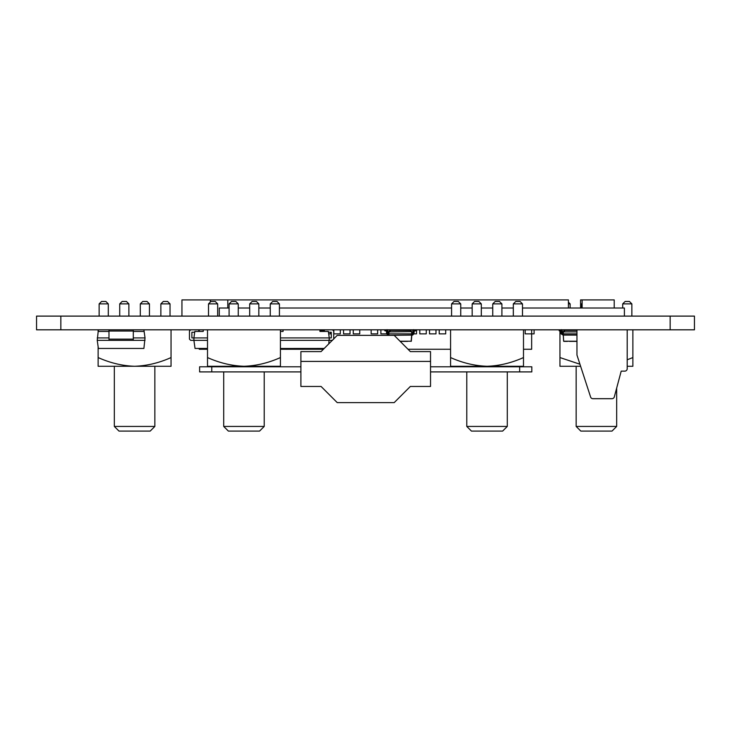 <?xml version="1.0" encoding="UTF-8"?>
<svg xmlns="http://www.w3.org/2000/svg" width="731" height="731" viewBox="0 0 731 731"><rect width="100%" height="100%" fill="white"/><g stroke="black" fill="none" stroke-linecap="round" stroke-linejoin="round"><path stroke-width="1.1" d="M514.962 366.788L514.962 366.277M457.725 366.788L457.725 366.277M507.287 371.905L507.287 426.438L502.626 431.089L471.44 431.089L466.78 426.438L507.287 426.438M466.78 371.905L466.78 426.438M199.929 349.272L204.79 349.263M285.885 349.272L290.746 349.263M530.98 349.272L526.119 349.263M445.024 349.272L440.163 349.263M114.328 366.277L114.328 426.438L154.844 426.438L154.844 366.277M154.844 426.438L150.184 431.089L118.989 431.089L114.328 426.438M576.156 366.277L576.156 426.438L616.672 426.438L616.672 388.079M616.672 426.438L612.011 431.089L580.816 431.089L576.156 426.438M264.22 371.905L264.22 426.438L259.56 431.089L228.374 431.089L223.713 426.438L264.22 426.438M223.713 371.905L223.713 426.438M270.927 366.788L270.927 366.277M217.006 366.788L217.006 366.277M319.94 329.818L319.94 331.435L328.347 331.435L328.457 332.249L331.28 332.249L331.28 337.914L329.261 337.914L329.261 340.344L332.495 340.344M333.711 339.129L333.711 331.033L332.495 329.818M324.39 329.818L324.39 331.435M328.347 331.435L329.261 337.914L328.767 343.862M283.071 329.818L283.071 331.435L280.43 331.435M329.261 337.914L280.43 337.914M280.43 340.344L329.261 340.344M324.208 348.449L280.43 348.486M561.746 329.818L562.696 333.866L562.294 330.832L561.746 329.818L562.294 333.464L562.294 330.832L561.417 329.663M387.412 329.818L388.362 333.866L387.951 330.832L387.412 329.818L387.951 333.464L387.951 330.832L387.074 329.663M670.144 329.818L694.45 329.818L694.45 316.112L670.144 316.112L670.144 329.818L36.55 329.818L36.55 316.112L670.144 316.112M207.503 340.344L193.907 340.344L193.907 337.914L191.887 337.914L191.887 332.249L194.702 332.249M198.768 329.818L198.768 331.435M207.503 348.449L195.04 348.449L193.907 340.344L190.672 340.344L189.457 339.129L189.457 331.033L190.672 329.818M207.503 337.914L193.907 337.914L194.821 331.435L203.227 331.435L203.227 329.818M319.94 330.421L324.18 330.421L319.94 330.421M143.897 329.818L145.03 337.914L143.897 348.449L98.374 348.449L97.232 340.344L98.374 329.818M98.146 331.435L108.983 331.435L108.983 332.249M133.289 332.249L133.289 331.435L144.126 331.435M108.983 337.914L97.232 337.914M145.03 337.914L133.289 337.914L133.289 340.344L97.232 340.344M108.983 340.29L108.983 331.033L133.289 331.033L133.289 340.344L145.03 340.344M133.289 329.818L133.289 331.033M108.983 329.818L108.983 331.033M300.898 371.905L199.618 371.905L199.618 366.788L300.898 366.788M430.532 361.416L430.532 351.602L410.356 351.602L394.192 335.355L337.238 335.355L321.073 351.602L300.898 351.602L300.898 361.416L430.532 361.416L430.532 386.452L410.356 386.452L394.192 402.617L337.238 402.617L321.073 386.452L300.898 386.452L300.898 361.416M397.874 398.934L406.473 390.336M397.892 339.065L406.463 347.682M519.659 371.905L430.532 371.905L430.532 366.788L531.812 366.788L531.812 371.905L531.812 366.788L531.812 371.905L519.659 371.905L519.659 366.788M531.812 371.905L531.812 366.788M632.872 329.818L632.872 366.277L627.198 366.277M580.606 366.277L559.955 366.277L559.955 330.832M632.872 357.56L627.198 359.78M579.948 364.23L559.955 357.56M487.038 366.277L450.57 366.277L450.57 357.56C462.485 362.923 474.638 365.829 487.038 366.277L523.497 366.277L523.497 357.56C511.508 362.941 499.346 365.847 487.038 366.277M450.57 329.818L450.57 357.56M523.497 329.818L523.497 357.56M243.971 366.277L207.503 366.277L207.503 357.56C219.419 362.923 231.572 365.829 243.971 366.277L280.43 366.277L280.43 357.56C268.441 362.941 256.289 365.847 243.971 366.277M207.503 329.818L207.503 357.56M280.43 329.818L280.43 357.56M171.045 329.818L171.045 366.277L98.128 366.277L98.128 346.713M171.045 357.56C159.13 362.923 146.977 365.829 134.586 366.277C122.269 365.847 110.116 362.941 98.128 357.56M98.128 331.554L98.128 329.818M580.578 308.007L580.578 299.911L582.123 299.911L582.123 308.007M181.946 316.112L181.946 299.911L210.345 299.911L210.345 302.058M210.345 299.911L568.407 299.911L568.407 308.007M445.7 333.866L445.7 329.818L445.7 333.866L439.221 333.866L439.221 329.818M371.165 333.866L371.165 329.818L371.165 333.866L377.644 333.866L377.644 329.818M359.753 333.866L359.753 329.818L359.753 333.866L353.265 333.866L353.265 329.818M207.503 349.263L199.252 349.263L199.252 348.449M531.656 329.818L531.656 349.263L523.497 349.263M450.57 349.263L408.035 349.263M323.394 349.263L280.43 349.263M199.252 331.435L199.252 329.818L199.252 331.435M320.854 329.818L320.854 330.421M324.098 329.818L324.098 330.421M328.685 333.866L330.576 333.866L330.576 332.249M333.82 329.818L333.82 333.866L340.299 333.866L340.299 329.818M343.543 329.818L343.543 333.866L350.03 333.866L350.03 329.818M380.888 329.818L380.888 333.866L386.736 333.866L386.334 330.832L386.736 333.866L388.782 335.355L411.69 335.081L411.16 341.213L400.021 341.213M390.61 329.818L390.61 330.421M397.088 329.818L397.088 330.421M400.332 329.818L400.332 330.421M406.811 329.818L406.811 330.421M410.054 329.818L410.054 330.421M415.747 329.818L415.747 330.668L413.719 331.234L413.719 333.866L414.285 330.832L413.883 333.866L416.533 333.866L416.533 329.818M419.777 329.818L419.777 333.866L426.255 333.866L426.255 329.818M429.499 329.818L429.499 333.866L435.978 333.866L435.978 329.818M525.178 329.818L525.178 333.866L534.087 333.866L534.087 329.818M229.095 308.007L219.282 308.007L219.282 316.112M522.482 308.007L624.393 308.007L624.393 316.112M238.251 308.007L249.682 308.007M258.838 308.007L270.26 308.007M279.416 308.007L451.584 308.007M460.74 308.007L472.162 308.007M481.318 308.007L492.749 308.007M501.905 308.007L513.326 308.007M227.816 299.911L227.816 308.007M582.123 299.911L614.214 299.911L614.214 308.007M105.867 301.455L108.298 303.886L108.298 316.112L108.298 303.886L105.867 301.455L108.298 303.886L108.298 316.112L108.298 303.886L105.867 301.455L101.572 301.455L99.142 303.886L108.298 303.886M99.142 316.112L99.142 303.886M126.445 301.455L128.875 303.886L128.875 316.112L128.875 303.886L126.445 301.455L128.875 303.886L128.875 316.112L128.875 303.886L126.445 301.455L122.15 301.455L119.72 303.886L128.875 303.886M119.72 316.112L119.72 303.886M147.022 301.455L149.453 303.886L149.453 316.112L149.453 303.886L147.022 301.455L149.453 303.886L149.453 316.112L149.453 303.886L147.022 301.455L142.728 301.455L140.297 303.886L149.453 303.886M140.297 316.112L140.297 303.886M167.6 301.455L170.031 303.886L170.031 316.112L170.031 303.886L167.6 301.455L170.031 303.886L170.031 316.112L170.031 303.886L167.6 301.455L163.305 301.455L160.875 303.886L170.031 303.886M160.875 316.112L160.875 303.886M276.985 301.455L272.69 301.455L270.26 303.886L279.416 303.886L276.985 301.455L279.416 303.886L279.416 316.112L279.416 303.886L276.985 301.455L279.416 303.886L279.416 316.112L279.416 303.886M270.26 303.886L270.26 316.112M256.407 301.455L252.113 301.455L249.682 303.886L258.838 303.886L256.407 301.455L258.838 303.886L258.838 316.112L258.838 303.886L256.407 301.455L258.838 303.886L258.838 316.112L258.838 303.886M249.682 303.886L249.682 316.112M235.821 301.455L231.526 301.455L229.095 303.886L238.251 303.886L235.821 301.455L238.251 303.886L238.251 316.112L238.251 303.886L235.821 301.455L238.251 303.886L238.251 316.112L238.251 303.886M229.095 303.886L229.095 316.112M215.243 301.455L210.948 301.455L208.518 303.886L217.674 303.886L215.243 301.455L217.674 303.886L217.674 316.112L217.674 303.886L215.243 301.455L217.674 303.886L217.674 316.112L217.674 303.886M208.518 303.886L208.518 316.112M520.052 301.455L515.757 301.455L513.326 303.886L522.482 303.886L520.052 301.455L522.482 303.886L522.482 316.112L522.482 303.886L520.052 301.455L522.482 303.886L522.482 316.112L522.482 303.886M513.326 303.886L513.326 316.112M499.474 301.455L495.179 301.455L492.749 303.886L501.905 303.886L499.474 301.455L501.905 303.886L501.905 316.112L501.905 303.886L499.474 301.455L501.905 303.886L501.905 316.112L501.905 303.886M492.749 303.886L492.749 316.112M478.887 301.455L474.593 301.455L472.162 303.886L481.318 303.886L478.887 301.455L481.318 303.886L481.318 316.112L481.318 303.886L478.887 301.455L481.318 303.886L481.318 316.112L481.318 303.886M472.162 303.886L472.162 316.112M458.31 301.455L454.015 301.455L451.584 303.886L460.74 303.886L458.31 301.455L460.74 303.886L460.74 316.112L460.74 303.886L458.31 301.455L460.74 303.886L460.74 316.112L460.74 303.886M451.584 303.886L451.584 316.112M568.407 302.177L570.125 303.886L570.125 308.007L570.125 303.886L568.407 302.177L570.125 303.886L570.125 308.007L570.125 303.886L568.407 302.177M568.407 303.886L570.125 303.886M582.123 303.31L581.547 303.886L582.123 303.886M581.547 308.007L581.547 303.886M629.428 301.455L631.858 303.886L631.858 316.112L631.858 303.886L629.428 301.455L631.858 303.886L631.858 316.112L631.858 303.886L629.428 301.455L625.133 301.455L622.702 303.886L631.858 303.886M622.702 308.007L622.702 303.886M576.96 329.818L576.96 355.047L590.611 397.043A2.431 2.431 -90 0 0 592.978 398.687L611.993 398.687A2.431 2.431 -90 0 0 614.387 396.604L621.204 371.138L624.777 371.138A2.431 2.431 -90 0 0 627.198 368.707L627.198 329.818M627.198 366.587L627.198 331.417L627.198 366.587M400.168 341.359L407.514 341.359M388.947 335.355L388.929 333.866L411.69 333.866L411.315 341.213L411.69 335.081M411.16 341.359L411.855 333.866L411.526 331.901L410.073 330.421L390.546 330.421L410.073 330.421L411.681 331.901L411.855 334.03L411.635 331.627L388.938 331.901L388.782 335.355M388.764 334.03L387.951 333.464M388.801 333.473L389.093 331.901L390.546 330.421L388.938 331.901L390.546 330.421L389.459 330.851M411.315 341.213L411.855 334.917L412.668 335.081L413.883 333.866L413.883 331.234L413.883 333.866M413.719 333.866L411.855 334.917L411.855 334.03L412.823 333.464L411.855 333.866L411.599 331.518M411.855 333.866L411.635 331.627M388.983 331.627L388.362 333.866M388.764 334.917L387.951 335.081L386.736 333.866M412.668 333.464L413.207 329.818M386.334 330.832L384.871 330.832L384.871 329.818M412.823 330.832L413.582 329.818M415.747 330.832L414.285 330.832L415.747 330.832L415.902 329.818L415.902 330.668M384.716 329.818L384.871 330.832L386.334 330.668M569.714 341.359L575.827 341.359M570.911 341.359L576.96 341.359M569.458 341.359L570.079 341.359M563.802 341.359L567.448 341.359L563.638 341.213L563.263 335.081L576.96 335.081M563.263 335.081L563.638 341.213L563.263 333.866L576.96 333.866M576.96 330.421L564.889 330.421L563.437 331.901L563.098 335.081L561.079 333.866L560.668 330.832L561.079 333.866L563.098 335.081M576.96 331.901L563.272 331.901L564.889 330.421L563.272 331.901L563.098 334.03L562.294 333.464M563.327 331.627L562.696 333.866M575.196 341.359L577.015 341.359M560.668 330.832L559.215 330.832L559.215 329.818M559.051 329.818L559.215 330.832L560.668 330.668M133.289 339.129L108.983 339.129M199.618 366.788L199.618 371.905L199.618 366.788M211.771 371.905L211.771 366.788M60.856 316.112L60.856 329.818M36.55 316.112L36.55 329.818M386.9 331.234L386.9 333.866L386.736 331.234M387.786 330.832L387.786 333.464M576.96 341.213L563.638 341.213M561.244 331.234L561.244 333.866L561.079 331.234M562.13 330.832L562.13 333.464M411.16 330.851L410.073 330.421M412.668 330.832L413.536 329.663M563.793 330.851L564.853 330.421"/></g></svg>
